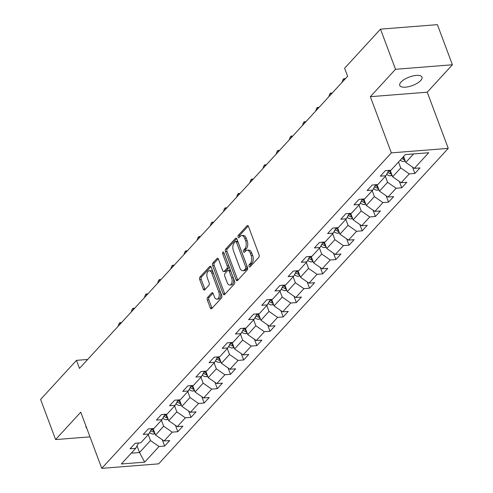 <?xml version="1.0" encoding="UTF-8"?>
<svg xmlns="http://www.w3.org/2000/svg" width="493" height="493" viewBox="0 0 493 493"><rect width="100%" height="100%" fill="white"/><g stroke="black" fill="none" stroke-linecap="round" stroke-linejoin="round"><path stroke-width="0.74" d="M249.045 266.405A1.276 0.709 -94.5 0 0 249.723 267.04A1.276 0.709 -94.5 0 0 250.037 266.873L258.843 257.284A1.818 1.011 -94.5 0 0 259.078 254.807L248.478 226.441A1.818 1.011 -94.5 0 0 247.504 225.529A1.818 1.011 -94.5 0 0 247.061 225.769L238.255 235.364A1.276 0.709 -94.5 0 0 238.088 237.096A1.276 0.709 -94.5 0 0 238.766 237.737A1.276 0.709 -94.5 0 0 239.08 237.571L240.22 236.326A5.824 3.229 -94.5 0 1 241.644 235.562A5.824 3.229 -94.5 0 1 244.756 238.483L245.637 240.843A5.824 3.229 -94.5 0 1 244.873 248.774L243.733 250.013A1.276 0.709 -94.5 0 0 243.567 251.75A1.276 0.709 -94.5 0 0 244.245 252.391A1.276 0.709 -94.5 0 0 244.559 252.219L245.699 250.98A5.824 3.229 -94.5 0 1 247.122 250.216A5.824 3.229 -94.5 0 1 250.234 253.131L251.116 255.497A5.824 3.229 -94.5 0 1 250.352 263.428L249.211 264.667A1.276 0.709 -94.5 0 0 249.045 266.405M420.714 80.507A11.869 4.529 159.5 0 0 421.983 77.13A11.869 4.529 159.5 0 0 412.881 75.947A11.869 4.529 159.5 0 0 401.031 82.066A11.869 4.529 159.5 0 0 399.755 85.443A11.869 4.529 159.5 0 0 408.857 86.626A11.869 4.529 159.5 0 0 420.714 80.507M207.571 297.501A1.818 1.011 -94.5 0 0 207.337 299.978L210.308 307.934A1.818 1.011 -94.5 0 0 211.281 308.846A1.818 1.011 -94.5 0 0 211.725 308.606L221.505 297.957A1.818 1.011 -94.5 0 0 221.745 295.473L211.14 267.114A1.818 1.011 -94.5 0 0 210.172 266.202A1.818 1.011 -94.5 0 0 209.722 266.442L199.942 277.097A1.818 1.011 -94.5 0 0 199.708 279.574L203.301 289.181A1.818 1.011 -94.5 0 0 204.268 290.094A1.818 1.011 -94.5 0 0 204.718 289.859L208.903 285.299A1.818 1.011 -94.5 0 0 209.143 282.822L207.362 278.052A4.868 2.699 -94.5 0 1 209.192 270.786A4.868 2.699 -94.5 0 1 211.793 273.221L218.775 291.893A4.868 2.699 -94.5 0 1 216.938 299.165A4.868 2.699 -94.5 0 1 214.338 296.724L213.179 293.612A1.818 1.011 -94.5 0 0 212.206 292.7A1.818 1.011 -94.5 0 0 211.762 292.941L207.571 297.501L209.112 297.378A1.818 1.011 -94.5 0 0 208.872 299.855L211.848 307.811A1.818 1.011 -94.5 0 0 212.064 308.242M80.76 412.166L55.598 439.577L40.592 399.441L76.477 360.352L79.478 368.382L347.627 76.261L344.625 68.237L380.504 29.149L395.509 69.279L370.348 96.69L391.356 152.873L101.768 468.35L80.76 412.166M236.085 279.858A1.818 1.011 -94.5 0 0 237.053 280.77A1.818 1.011 -94.5 0 0 237.503 280.529L247.283 269.874A1.818 1.011 -94.5 0 0 247.517 267.397L236.917 239.037A1.818 1.011 -94.5 0 0 235.944 238.125A1.818 1.011 -94.5 0 0 235.5 238.365L225.72 249.014A1.818 1.011 -94.5 0 0 225.48 251.498L236.085 279.858L237.62 279.734A1.818 1.011 -94.5 0 0 237.836 280.166M234.391 283.919L224.617 294.567A1.818 1.011 -94.5 0 1 224.167 294.808A1.818 1.011 -94.5 0 1 223.193 293.896L212.594 265.536A1.818 1.011 -94.5 0 1 212.834 263.052L217.019 258.498A1.818 1.011 -94.5 0 1 217.462 258.258A1.818 1.011 -94.5 0 1 218.436 259.17L222.737 270.669A1.818 1.011 -94.5 0 0 223.705 271.581A1.818 1.011 -94.5 0 0 224.155 271.347L226.928 268.321A1.818 1.011 -94.5 0 0 227.168 265.844L222.694 253.864A1.276 0.709 -94.5 0 1 223.169 251.966A1.276 0.709 -94.5 0 1 223.853 252.601L234.631 281.435A1.818 1.011 -94.5 0 1 234.391 283.919M391.356 152.873L448.254 148.375L158.66 463.851L101.768 468.35M162.283 439.725L164.65 446.06L169.715 440.545L164.101 440.988L172.211 432.158L177.819 431.714L182.891 426.198L177.277 426.642L185.38 417.811L190.994 417.368L196.06 411.846L190.446 412.29L198.55 403.459L204.164 403.015L209.229 397.5L203.615 397.943L211.725 389.113L217.333 388.669L222.398 383.153L216.791 383.597L224.894 374.766L230.508 374.323L235.574 368.801L229.96 369.245L238.064 360.414L243.678 359.97L248.743 354.455L243.129 354.898L251.233 346.068L256.847 345.624L261.912 340.108L256.298 340.552L264.408 331.721L270.016 331.278L275.082 325.756L269.474 326.2L277.577 317.375L283.192 316.931L288.257 311.41L282.643 311.853L290.747 303.022L296.361 302.579L301.426 297.063L295.812 297.507L303.916 288.676L309.53 288.232L314.596 282.711L308.982 283.155L317.091 274.33L322.705 273.886L327.771 268.365L322.157 268.808L330.261 259.977L335.875 259.534L340.94 254.018L335.326 254.462L343.43 245.631L349.044 245.187L354.11 239.666L348.496 240.109L356.605 231.285L362.213 230.841L367.279 225.319L361.671 225.763L369.775 216.932L375.389 216.489L380.454 210.973L374.84 211.417L382.944 202.586L388.558 202.142L393.624 196.621L388.009 197.064L396.113 188.24L401.727 187.796L406.793 182.274L401.179 182.718L409.289 173.887L414.896 173.444L419.962 167.928L414.354 168.372L428.707 152.738L405.332 154.58L390.98 170.221L385.366 170.664L380.3 176.18L385.914 175.736L388.817 170.387M164.65 446.06L159.036 446.504L144.683 462.144L121.315 463.987L135.667 448.353L130.053 448.796L135.119 443.281L140.733 442.837L148.837 434.006L143.223 434.45L148.288 428.928L153.902 428.485L162.006 419.66L156.392 420.104L161.457 414.582L167.072 414.138L175.175 405.308L169.567 405.751L174.633 400.236L180.241 399.792L188.351 390.961L182.737 391.405L187.802 385.883L193.416 385.44L201.52 376.615L195.906 377.059L200.971 371.537L206.585 371.093L214.689 362.263L209.081 362.706L214.147 357.191L219.755 356.747L227.865 347.916L222.251 348.36L227.316 342.838L232.93 342.395L241.034 333.57L235.42 334.014L240.485 328.492L246.099 328.048L254.203 319.217L248.589 319.661L253.655 314.146L259.269 313.702L267.372 304.871L261.765 305.315L266.83 299.793L272.438 299.35L280.548 290.525L274.934 290.969L279.999 285.447L285.613 285.003L293.717 276.172L288.103 276.616L293.169 271.101L298.783 270.657L306.886 261.826L301.272 262.27L306.338 256.754L311.952 256.311L320.056 247.48L314.448 247.924L319.513 242.402L325.121 241.958L333.231 233.127L327.617 233.571L332.683 228.056L338.297 227.612L346.4 218.781L340.786 219.225L345.852 213.709L351.466 213.266L359.57 204.435L353.962 204.878L359.027 199.357L364.635 198.913L372.745 190.082L367.131 190.526L372.197 185.011L377.811 184.567L385.914 175.736M161.433 420.282L163.658 426.223L155.554 435.054L153.12 428.546M155.554 435.054L164.101 440.988M163.658 426.223L172.211 432.158M148.837 434.006L151.739 428.657M174.608 405.93L176.827 411.877L168.723 420.708L166.289 414.2M168.723 420.708L177.277 426.642M176.827 411.877L185.38 417.811M162.006 419.66L164.909 414.311M187.778 391.584L190.002 397.524L181.892 406.355L179.464 399.854M181.892 406.355L190.446 412.29M190.002 397.524L198.55 403.459M175.175 405.308L178.084 399.959M200.947 377.237L203.171 383.178L195.068 392.009L192.634 385.501M195.068 392.009L203.615 397.943M203.171 383.178L211.725 389.113M188.351 390.961L191.253 385.612M214.122 362.885L216.341 368.832L208.237 377.663L205.803 371.155M208.237 377.663L216.791 383.597M216.341 368.832L224.894 374.766M201.52 376.615L204.422 371.266M227.291 348.539L229.51 354.479L221.406 363.31L218.978 356.809M221.406 363.31L229.96 369.245M229.51 354.479L238.064 360.414M214.689 362.263L217.592 356.92M240.461 334.192L242.685 340.133L234.576 348.964L232.148 342.456M234.576 348.964L243.129 354.898M242.685 340.133L251.233 346.068M227.865 347.916L230.767 342.567M253.63 319.84L255.855 325.787L247.751 334.618L245.317 328.11M247.751 334.618L256.298 340.552M255.855 325.787L264.408 331.721M241.034 333.57L243.936 328.221M266.805 305.494L269.024 311.434L260.92 320.265L258.486 313.764M260.92 320.265L269.474 326.2M269.024 311.434L277.577 317.375M254.203 319.217L257.106 313.875M279.975 291.147L282.199 297.088L274.09 305.919L271.661 299.417M274.09 305.919L282.643 311.853M282.199 297.088L290.747 303.022M267.372 304.871L270.281 299.522M293.144 276.795L295.369 282.742L287.265 291.573L284.831 285.065M287.265 291.573L295.812 297.507M295.369 282.742L303.916 288.676M280.548 290.525L283.45 285.176M306.313 262.449L308.538 268.395L300.434 277.22L298 270.719M300.434 277.22L308.982 283.155M308.538 268.395L317.091 274.33M293.717 276.172L296.62 270.83M319.489 248.102L321.707 254.043L313.603 262.874L311.169 256.372M313.603 262.874L322.157 268.808M321.707 254.043L330.261 259.977M306.886 261.826L309.789 256.477M332.658 233.75L334.883 239.697L326.773 248.527L324.345 242.02M326.773 248.527L335.326 254.462M334.883 239.697L343.43 245.631M320.056 247.48L322.964 242.131M345.827 219.403L348.052 225.35L339.948 234.175L337.514 227.674M339.948 234.175L348.496 240.109M348.052 225.35L356.605 231.285M333.231 233.127L336.134 227.784M359.003 205.057L361.221 210.998L353.117 219.829L350.683 213.327M353.117 219.829L361.671 225.763M361.221 210.998L369.775 216.932M346.4 218.781L349.303 213.432M372.172 190.705L374.39 196.652L366.287 205.482L363.859 198.975M366.287 205.482L374.84 211.417M374.39 196.652L382.944 202.586M359.57 204.435L362.472 199.086M385.341 176.358L387.566 182.305L379.456 191.13L377.028 184.629M379.456 191.13L388.009 197.064M387.566 182.305L396.113 188.24M372.745 190.082L375.648 184.739M398.51 162.012L400.735 167.953L392.631 176.784L390.197 170.282M392.631 176.784L401.179 182.718M400.735 167.953L409.289 173.887M413.609 153.927L405.801 162.437L403.576 156.491M405.801 162.437L414.354 168.372M370.348 96.69L427.246 92.191L452.408 64.78L395.509 69.279M452.408 64.78L437.402 24.65L380.504 29.149M55.598 439.577L89.991 436.853M427.246 92.191L448.254 148.375M87.655 359.471L76.477 360.352M137.017 445.863L139.513 452.531L150.488 440.569L148.264 434.629M131.23 453.184L139.513 452.531L144.683 462.144M150.488 440.569L159.036 446.504M135.667 448.353L138.57 443.004M412.53 167.102L414.896 173.444M399.355 181.455L401.727 187.796M386.185 195.801L388.558 202.142M373.016 210.147L375.389 216.489M359.847 224.5L362.213 230.841M346.671 238.846L349.044 245.187M333.502 253.192L335.875 259.534M320.333 267.545L322.705 273.886M307.164 281.891L309.53 288.232M293.988 296.238L296.361 302.579M280.819 310.59L283.192 316.931M267.65 324.936L270.016 331.278M254.474 339.283L256.847 345.624M241.305 353.635L243.678 359.97M228.136 367.981L230.508 374.323M214.966 382.328L217.333 388.669M201.791 396.68L204.164 403.015M188.622 411.026L190.994 417.368M175.453 425.373L177.819 431.714M85.961 426.088A11.869 4.529 159.5 0 0 86.016 427.228A11.869 4.529 159.5 0 0 86.725 428.121M250.58 266.282A1.276 0.709 -94.5 0 1 250.746 264.55L251.886 263.305A5.824 3.229 -94.5 0 0 252.656 255.374L251.116 255.497M247.122 250.216L248.663 250.093A5.824 3.229 -94.5 0 1 251.769 253.014L252.656 255.374M241.644 235.562L243.178 235.438A5.824 3.229 -94.5 0 1 246.29 238.359L247.178 240.72A5.824 3.229 -94.5 0 1 246.408 248.651L245.267 249.896A1.276 0.709 -94.5 0 0 245.101 251.627M248.262 226.01L239.789 235.241A1.276 0.709 -94.5 0 0 239.623 236.973M236.702 238.606L227.255 248.897A1.818 1.011 -94.5 0 0 227.014 251.375L237.62 279.734M245.545 268.667A1.276 0.709 -94.5 0 0 245.711 266.929L236.406 242.032A1.276 0.709 -94.5 0 0 235.722 241.397A1.276 0.709 -94.5 0 0 235.414 241.564L234.212 242.87A5.824 3.229 -94.5 0 0 233.442 250.801L239.808 267.822A5.824 3.229 -94.5 0 0 242.913 270.737A5.824 3.229 -94.5 0 0 244.343 269.973L245.545 268.667L247.079 268.543A1.276 0.709 -94.5 0 0 247.252 266.805L245.711 266.929M235.722 241.397L237.262 241.274A1.276 0.709 -94.5 0 1 237.94 241.915L247.252 266.805M242.913 270.737L244.454 270.614A5.824 3.229 -94.5 0 0 245.878 269.85L244.343 269.973M247.079 268.543L245.878 269.85M218.22 258.739L214.369 262.935A1.818 1.011 -94.5 0 0 214.128 265.413L224.734 293.773A1.818 1.011 -94.5 0 0 224.95 294.204M223.705 271.581L225.246 271.464A1.818 1.011 -94.5 0 0 225.689 271.224L228.469 268.198A1.818 1.011 -94.5 0 0 228.709 265.721L224.229 253.747L222.694 253.864M224.124 253.328A1.276 0.709 -94.5 0 0 224.229 253.747M227.199 282.606A4.868 2.699 -94.5 0 0 229.8 285.046A4.868 2.699 -94.5 0 0 231.63 277.775L229.171 271.199A1.818 1.011 -94.5 0 0 228.197 270.287A1.818 1.011 -94.5 0 0 227.754 270.528L224.981 273.553A1.818 1.011 -94.5 0 0 224.74 276.031L227.199 282.606M229.8 285.046L231.334 284.923A4.868 2.699 -94.5 0 0 233.171 277.658L231.63 277.775M228.197 270.287L229.738 270.164A1.818 1.011 -94.5 0 1 230.712 271.076L233.171 277.658M212.964 293.181L209.112 297.378M216.938 299.165L218.479 299.041A4.868 2.699 -94.5 0 0 220.309 291.776L218.775 291.893M209.192 270.786L210.733 270.663A4.868 2.699 -94.5 0 1 213.333 273.104L220.309 291.776M210.93 266.682L201.483 276.974A1.818 1.011 -94.5 0 0 201.243 279.451L204.835 289.064A1.818 1.011 -94.5 0 0 205.051 289.496M405.277 161.032L403.81 161.464A4.912 3.63 -137.4 0 1 400.193 160.182M404.211 158.179A4.912 3.63 -137.4 0 1 402.806 157.329M401.795 158.438A4.912 3.63 42.6 0 0 404.186 159.615L404.753 159.627M392.108 175.379L390.641 175.816A4.912 3.63 -137.4 0 1 386.709 174.269M391.041 172.532A4.912 3.63 -137.4 0 1 389.211 171.305L388.62 170.751M387.88 172.112L388.194 172.408A4.912 3.63 42.6 0 0 391.017 173.961L391.578 173.974M378.932 189.731L377.472 190.162A4.912 3.63 -137.4 0 1 373.54 188.616M377.866 186.878A4.912 3.63 -137.4 0 1 376.036 185.658L375.45 185.097M374.711 186.459L375.025 186.761A4.912 3.63 42.6 0 0 377.848 188.308L378.408 188.32M341.969 82.423L342.949 79.626L343.794 78.707L345.439 78.64M343.794 78.707L344.046 80.156M365.763 204.077L364.296 204.509A4.912 3.63 -137.4 0 1 360.371 202.962M364.697 201.224A4.912 3.63 -137.4 0 1 362.866 200.004L362.281 199.443M361.542 200.811L361.856 201.107A4.912 3.63 42.6 0 0 364.672 202.66L365.239 202.672M328.8 96.77L329.78 93.978L330.624 93.06L332.27 92.992M330.624 93.06L330.877 94.508M352.594 218.424L351.127 218.861A4.912 3.63 -137.4 0 1 347.195 217.314M351.527 215.577A4.912 3.63 -137.4 0 1 349.697 214.35L349.106 213.796M348.366 215.158L348.68 215.453A4.912 3.63 42.6 0 0 351.503 217.006L352.064 217.019M315.631 111.116L316.611 108.324L317.455 107.406L319.1 107.338M317.455 107.406L317.708 108.854M339.418 232.776L337.958 233.207A4.912 3.63 -137.4 0 1 334.026 231.661M338.358 229.923A4.912 3.63 -137.4 0 1 336.528 228.703L335.936 228.142M335.197 229.504L335.511 229.806A4.912 3.63 42.6 0 0 338.334 231.353L338.894 231.365M302.455 125.468L303.435 122.671L304.28 121.753L305.931 121.685M304.28 121.753L304.538 123.201M326.249 247.122L324.782 247.554A4.912 3.63 -137.4 0 1 320.857 246.007M325.183 244.269A4.912 3.63 -137.4 0 1 323.353 243.049L322.767 242.488M322.028 243.856L322.342 244.152A4.912 3.63 42.6 0 0 325.164 245.705L325.725 245.717M289.286 139.815L290.266 137.023L291.11 136.105L292.756 136.037M291.11 136.105L291.363 137.553M313.08 261.469L311.613 261.906A4.912 3.63 -137.4 0 1 307.687 260.359M312.014 258.622A4.912 3.63 -137.4 0 1 310.183 257.395L309.598 256.841M308.858 258.203L309.173 258.498A4.912 3.63 42.6 0 0 311.989 260.051L312.556 260.064M276.117 154.161L277.097 151.369L277.941 150.451L279.586 150.383M277.941 150.451L278.194 151.899M299.91 275.821L298.444 276.253A4.912 3.63 -137.4 0 1 294.512 274.706M298.844 272.968A4.912 3.63 -137.4 0 1 297.014 271.748L296.422 271.187M295.683 272.549L295.997 272.851A4.912 3.63 42.6 0 0 298.82 274.398L299.38 274.41M262.948 168.514L263.928 165.716L264.772 164.798L266.417 164.73M264.772 164.798L265.024 166.246M286.735 290.167L285.274 290.599A4.912 3.63 -137.4 0 1 281.343 289.052M285.669 287.314A4.912 3.63 -137.4 0 1 283.845 286.094L283.253 285.533M282.514 286.895L282.828 287.197A4.912 3.63 42.6 0 0 285.65 288.744L286.211 288.762M249.772 182.86L250.752 180.068L251.596 179.144L253.242 179.082M251.596 179.144L251.855 180.598M273.566 304.514L272.099 304.951A4.912 3.63 -137.4 0 1 268.174 303.405M272.5 301.667A4.912 3.63 -137.4 0 1 270.669 300.44L270.084 299.886M269.344 301.248L269.659 301.543A4.912 3.63 42.6 0 0 272.481 303.096L273.042 303.109M236.603 197.206L237.583 194.415L238.427 193.496L240.073 193.429M238.427 193.496L238.68 194.945M260.396 318.866L258.93 319.298A4.912 3.63 -137.4 0 1 255.004 317.751M259.33 316.013A4.912 3.63 -137.4 0 1 257.5 314.787L256.915 314.232M256.169 315.594L256.489 315.896A4.912 3.63 42.6 0 0 259.306 317.443L259.873 317.455M223.434 211.559L224.414 208.761L225.258 207.843L226.903 207.775M225.258 207.843L225.511 209.291M247.227 333.213L245.76 333.644A4.912 3.63 -137.4 0 1 241.829 332.097M246.161 330.359A4.912 3.63 -137.4 0 1 244.331 329.139L243.739 328.578M243 329.94L243.314 330.242A4.912 3.63 42.6 0 0 246.136 331.789L246.697 331.807M210.264 225.905L211.244 223.113L212.089 222.189L213.734 222.127M212.089 222.189L212.341 223.643M234.052 347.559L232.591 347.996A4.912 3.63 -137.4 0 1 228.66 346.45M232.986 344.712A4.912 3.63 -137.4 0 1 231.155 343.485L230.57 342.931M229.83 344.293L230.145 344.589A4.912 3.63 42.6 0 0 232.967 346.141L233.528 346.154M197.089 240.251L198.069 237.46L198.913 236.541L200.559 236.474M198.913 236.541L199.166 237.99M220.882 361.911L219.416 362.343A4.912 3.63 -137.4 0 1 215.49 360.796M219.816 359.058A4.912 3.63 -137.4 0 1 217.986 357.832L217.401 357.277M216.661 358.639L216.975 358.941A4.912 3.63 42.6 0 0 219.792 360.488L220.359 360.5M183.92 254.604L184.9 251.806L185.744 250.888L187.389 250.82M185.744 250.888L185.997 252.336M207.713 376.258L206.247 376.689A4.912 3.63 -137.4 0 1 202.315 375.142M206.647 373.404A4.912 3.63 -137.4 0 1 204.817 372.184L204.225 371.623M203.486 372.985L203.8 373.287A4.912 3.63 42.6 0 0 206.622 374.834L207.183 374.853M170.751 268.95L171.73 266.158L172.575 265.234L174.22 265.172M172.575 265.234L172.827 266.688M194.538 390.604L193.077 391.041A4.912 3.63 -137.4 0 1 189.146 389.495M193.478 387.757A4.912 3.63 -137.4 0 1 191.648 386.53L191.056 385.976M190.316 387.338L190.631 387.634A4.912 3.63 42.6 0 0 193.453 389.187L194.014 389.199M157.575 283.296L158.555 280.505L159.399 279.586L161.045 279.519M159.399 279.586L159.658 281.035M181.369 404.956L179.902 405.388A4.912 3.63 -137.4 0 1 175.976 403.841M180.302 402.103A4.912 3.63 -137.4 0 1 178.472 400.877L177.887 400.322M177.147 401.684L177.462 401.986A4.912 3.63 42.6 0 0 180.284 403.533L180.845 403.545M144.406 297.649L145.386 294.851L146.23 293.933L147.875 293.865M146.23 293.933L146.483 295.381M168.199 419.303L166.733 419.734A4.912 3.63 -137.4 0 1 162.807 418.187M167.133 416.449A4.912 3.63 -137.4 0 1 165.303 415.229L164.717 414.668M163.978 416.03L164.292 416.332A4.912 3.63 42.6 0 0 167.109 417.879L167.675 417.898M131.237 311.995L132.216 309.203L133.061 308.279L134.706 308.217M133.061 308.279L133.313 309.733M155.03 433.649L153.563 434.086A4.912 3.63 -137.4 0 1 149.632 432.54M153.964 430.796A4.912 3.63 -137.4 0 1 152.134 429.576L151.542 429.021M150.803 430.383L151.117 430.679A4.912 3.63 42.6 0 0 153.939 432.232L154.5 432.244M118.067 326.341L119.047 323.55L119.891 322.632L121.537 322.564M119.891 322.632L120.144 324.08M251.886 263.305L250.352 263.428M251.769 253.014L250.234 253.131M245.267 249.896L243.733 250.013M246.408 248.651L244.873 248.774M247.178 240.72L245.637 240.843M246.29 238.359L244.756 238.483M239.789 235.241L238.255 235.364M247.979 225.695L247.061 225.769M250.746 264.55L249.211 264.667M227.014 251.375L225.48 251.498M227.255 248.897L225.72 249.014M236.418 238.292L235.5 238.365M237.94 241.915L236.406 242.032M224.734 293.773L223.193 293.896M214.128 265.413L212.594 265.536M214.369 262.935L212.834 263.052M217.943 258.424L217.019 258.498M225.689 271.224L224.155 271.347M228.469 268.198L226.928 268.321M228.709 265.721L227.168 265.844M230.712 271.076L229.171 271.199M212.68 292.867L211.762 292.941M213.333 273.104L211.793 273.221M204.835 289.064L203.301 289.181M201.243 279.451L199.708 279.574M201.483 276.974L199.942 277.097M210.647 266.368L209.722 266.442M211.848 307.811L210.308 307.934M208.872 299.855L207.337 299.978M403.909 161.439L404.987 160.262M403.52 157.828L404.186 159.615M390.739 175.785L391.818 174.608M389.211 171.305L390.148 170.282M387.03 173.684L388.194 172.408M390.351 172.174L391.017 173.961M377.57 190.132L378.649 188.961M376.036 185.658L376.979 184.635M373.86 188.03L375.025 186.761M377.176 186.52L377.848 188.308M364.395 204.484L365.473 203.307M362.866 200.004L363.809 198.981M360.685 202.376L361.856 201.107M364.007 200.873L364.672 202.66M351.226 218.83L352.304 217.653M349.697 214.35L350.634 213.327M347.516 216.729L348.68 215.453M350.837 215.219L351.503 217.006M338.056 233.177L339.135 232.006M336.528 228.703L337.465 227.68M334.346 231.075L335.511 229.806M337.668 229.565L338.334 231.353M324.881 247.529L325.965 246.352M323.353 243.049L324.295 242.026M321.171 245.422L322.342 244.152M324.493 243.912L325.164 245.705M311.712 261.875L312.79 260.698M310.183 257.395L311.12 256.372M308.002 259.774L309.173 258.498M311.323 258.264L311.989 260.051M298.542 276.222L299.621 275.051M297.014 271.748L297.951 270.725M294.832 274.12L295.997 272.851M298.154 272.611L298.82 274.398M285.373 290.574L286.451 289.397M283.845 286.094L284.781 285.071M281.663 288.467L282.828 287.197M284.979 286.957L285.65 288.744M272.198 304.921L273.276 303.743M270.669 300.44L271.612 299.417M268.488 302.819L269.659 301.543M271.809 301.309L272.481 303.096M259.028 319.267L260.107 318.096M257.5 314.787L258.437 313.764M255.319 317.165L256.489 315.896M258.64 315.656L259.306 317.443M245.859 333.619L246.938 332.442M244.331 329.139L245.267 328.116M242.149 331.512L243.314 330.242M245.471 330.002L246.136 331.789M232.69 347.966L233.768 346.789M231.155 343.485L232.098 342.462M228.98 345.864L230.145 344.589M232.295 344.354L232.967 346.141M219.514 362.312L220.593 361.141M217.986 357.832L218.929 356.809M215.805 360.21L216.975 358.941M219.126 358.701L219.792 360.488M206.345 376.664L207.424 375.487M204.817 372.184L205.754 371.161M202.635 374.557L203.8 373.287M205.957 373.047L206.622 374.834M193.176 391.011L194.254 389.834M191.648 386.53L192.584 385.508M189.466 388.909L190.631 387.634M192.781 387.399L193.453 389.187M180 405.357L181.085 404.186M178.472 400.877L179.415 399.854M176.291 403.256L177.462 401.986M179.612 401.746L180.284 403.533M166.831 419.709L167.91 418.532M165.303 415.229L166.24 414.206M163.121 417.602L164.292 416.332M166.443 416.092L167.109 417.879M153.662 434.056L154.74 432.879M152.134 429.576L153.07 428.553M149.952 431.954L151.117 430.679M153.274 430.444L153.939 432.232"/></g></svg>
